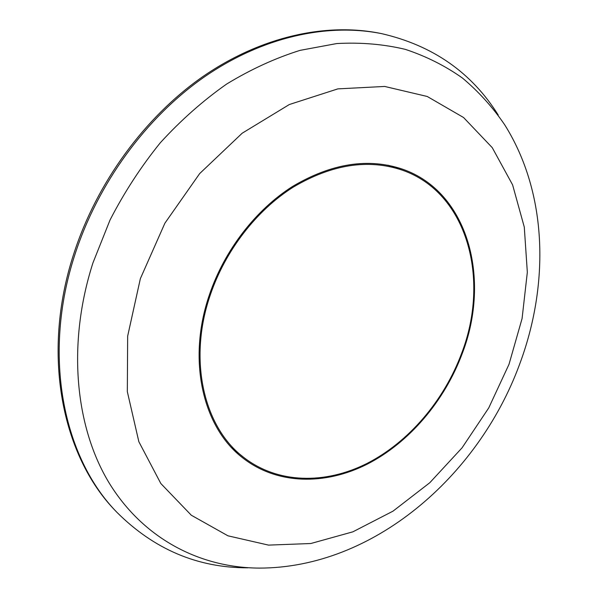 <?xml version="1.0" encoding="UTF-8"?>
<svg xmlns="http://www.w3.org/2000/svg" width="598" height="598" viewBox="0 0 598 598"><rect width="100%" height="100%" fill="white"/><g stroke="black" fill="none" stroke-linecap="round" stroke-linejoin="round"><path stroke-width="0.9" d="M210.309 294.911C225.334 250.607 256.43 210.429 293.05 187.249C331.755 164.353 368.181 158.657 402.334 170.161C467.591 192.803 490.24 279.199 461.634 353.306C444.082 400.555 408.86 442.072 366.97 463.465C325.118 484.53 277.681 483.834 243.58 457.291C203.881 427.241 187.779 360.041 210.309 294.911M402.334 170.161L387.781 165.16M231.605 447.625L243.58 457.291M209.435 294.709C186.793 360.19 202.961 427.734 242.833 457.978C277.143 484.739 324.886 485.456 367.008 464.272C409.167 442.759 444.606 400.989 462.269 353.448C491.063 278.885 468.264 191.906 402.521 169.167C368.174 157.633 331.539 163.381 292.624 186.419C255.802 209.741 224.542 250.151 209.435 294.709M232.338 448.403L232.801 448.672M247.878 567.816C197.789 567.921 154.127 549.42 116.887 512.299L115.788 511.14C62.057 456.311 40.956 354.21 73.704 254.053C96.712 182.637 144.888 116.991 202.797 76.634C260.907 36.508 325.775 22.492 379.984 33.301L381.554 33.623C432.788 45.418 471.68 72.552 498.224 115.033M116.887 512.299C63.111 457.425 42.002 355.167 74.825 254.83C97.885 183.28 146.159 117.5 204.157 77.06C262.35 36.852 327.3 22.799 381.554 33.623M389.298 165.624L388.827 165.369M509.01 364.309L522.076 318.562L527.331 272.247L524.282 227.068L512.606 184.879L492.259 147.669L463.547 117.507L427.241 96.48L384.686 86.448L337.855 88.878L289.335 104.523L242.197 133.197L199.687 173.562L164.906 223.166L140.358 278.661L127.658 336.136L127.329 391.668L138.856 441.728L160.84 483.535L191.308 515.229L227.973 535.823L268.539 545.114L310.818 543.515L352.865 531.831L392.998 511.155L429.798 482.721L462.052 447.842L488.753 407.896L509.01 364.309M519.326 365.042C478.019 476.651 373.145 568.01 259.472 568.1C200.771 567.876 143.954 539.374 109.367 483.319C75.154 427.204 66.886 344.067 92.937 262.903L110.017 220.049C124.242 192.369 141.031 166.588 160.369 142.69C180.902 120.22 202.969 100.696 226.567 84.101C250.704 69.405 275.2 58.156 300.054 50.367L336.756 43.557C360.744 42.241 383.587 44.177 405.295 49.357C426.135 56.249 445.204 65.825 462.493 78.076C478.654 91.644 492.692 107.184 504.63 124.698C547.873 193.468 549.472 284.887 519.37 364.915"/></g></svg>
